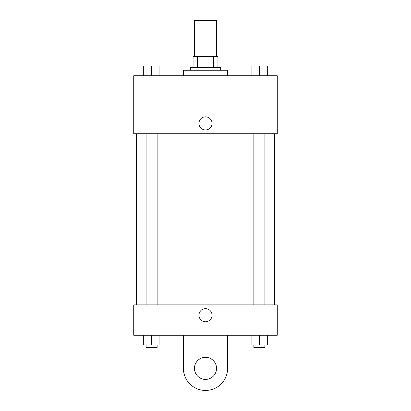 <?xml version="1.0" encoding="UTF-8"?>
<svg xmlns="http://www.w3.org/2000/svg" width="411" height="411" viewBox="0 0 411 411"><rect width="100%" height="100%" fill="white"/><g stroke="black" fill="none" stroke-linecap="round" stroke-linejoin="round"><path stroke-width="0.62" d="M216.54 56.435L216.54 20.55L194.46 20.55L194.46 56.435M197.403 67.476L197.403 56.435L193.078 56.435L193.078 67.476L193.078 56.435M197.403 56.435L217.922 56.435L217.922 67.476M213.597 67.476L213.597 56.435M190.319 70.24L190.319 67.476L220.681 67.476L220.681 70.24M227.586 75.758L227.586 70.24L183.414 70.24L183.414 75.758M133.729 75.758L277.271 75.758L277.271 133.729L133.729 133.729L133.729 75.758M205.5 129.933A6.555 6.555 0 0 1 199.823 120.099A6.555 6.555 0 0 1 211.177 120.099A6.555 6.555 0 0 1 205.5 129.933M133.729 304.875L277.271 304.875L277.271 335.242L133.729 335.242L133.729 304.875L277.271 304.875M251.1 75.758L251.1 66.099L267.664 66.099L267.664 75.758L267.664 66.099M259.382 75.758L259.382 66.099M264.905 66.099L253.864 66.099M143.336 75.758L143.336 66.099L159.9 66.099L159.9 75.758L159.9 66.099M151.618 75.758L151.618 66.099M157.136 66.099L146.095 66.099M251.1 335.242L251.1 344.901L267.664 344.901L267.664 335.242L267.664 344.901M259.382 344.901L259.382 335.242M264.905 344.901L264.905 347.665L253.864 347.665L253.864 344.901M143.336 335.242L143.336 344.901L159.9 344.901L159.9 335.242L159.9 344.901M151.618 344.901L151.618 335.242M157.136 344.901L157.136 347.665L146.095 347.665L146.095 344.901M198.945 315.227A6.555 6.555 0 0 1 208.778 309.55A6.555 6.555 0 0 1 208.778 320.904A6.555 6.555 0 0 1 198.945 315.227M227.586 335.242L227.586 368.364A22.086 22.086 0 0 1 205.5 390.45A22.086 22.086 0 0 1 183.414 368.364L183.414 335.242M205.5 379.41A11.04 11.04 0 0 1 195.939 362.846A11.04 11.04 0 0 1 215.061 362.846A11.04 11.04 0 0 1 205.5 379.41M274.512 304.875L274.512 133.729M136.488 304.875L136.488 133.729M253.864 133.729L253.864 304.875M264.905 133.729L264.905 304.875M157.136 304.875L157.136 133.729M146.095 304.875L146.095 133.729"/></g></svg>
